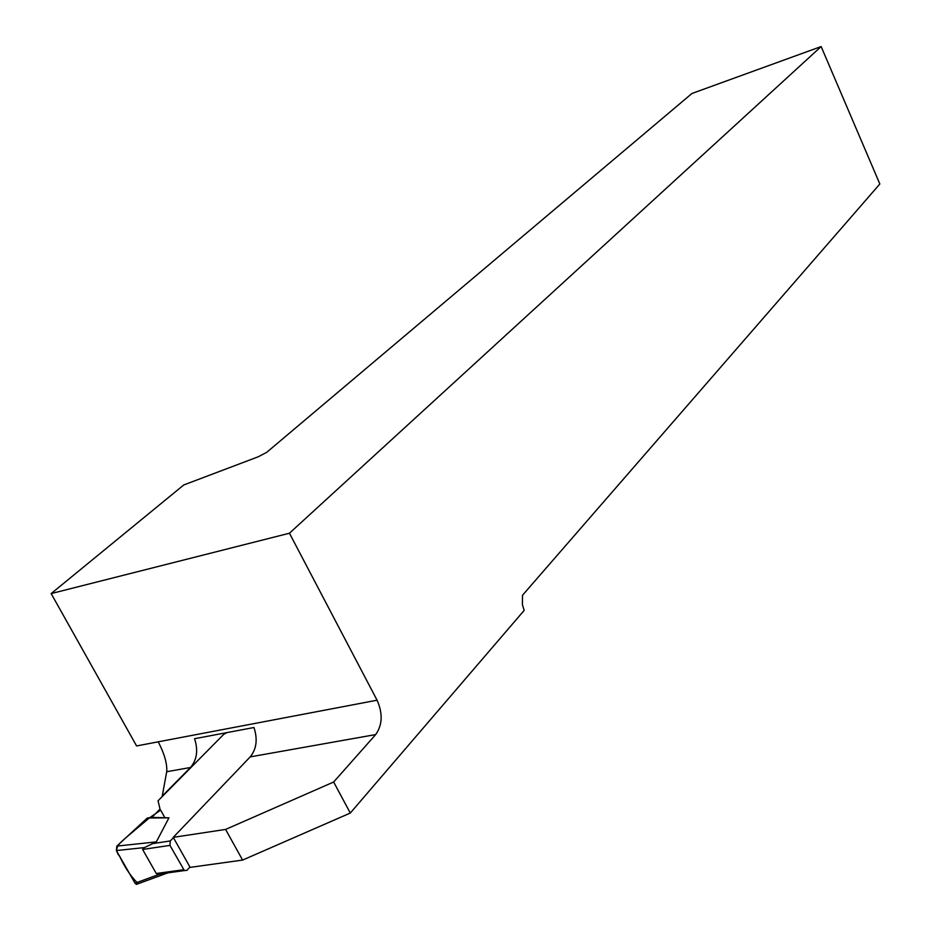 <?xml version="1.0" encoding="UTF-8"?>
<svg xmlns="http://www.w3.org/2000/svg" width="931" height="931" viewBox="0 0 931 931"><rect width="100%" height="100%" fill="white"/><g stroke="black" fill="none" stroke-linecap="round" stroke-linejoin="round"><path stroke-width="1.4" d="M189.959 867.052L186.875 870.369L184.385 870.578L169.954 845.395L170.292 840.949L173.422 837.679M169.954 845.395L142.606 849.456L156.268 873.511L159.573 874.197L166.032 873.546M142.606 849.456L144.48 847.582L156.327 841.88L168.953 817.825L147.284 818.035L116.829 846.104L156.327 841.88M168.953 817.825L151.846 817.418L160.039 809.086L158.037 800.788L223.789 734.303L226.838 732.627M159.573 874.197L135.03 883.205L116.363 850.55L144.48 847.582M116.363 850.55L116.829 846.104M135.03 883.205L136.392 884.38L138.405 883.647M151.846 817.418L147.284 818.035M166.288 873.487L168.104 872.824M136.589 745.94L51.158 593.582L289.448 533.219L377.078 700.205L136.589 745.94M377.078 700.205C382.92 713.495 382.466 724.946 375.693 734.571L333.647 782.017L350.3 813.042L524.165 610.399L522.396 604.673L522.512 595.258L879.842 184.001L821.142 46.55L691.954 93.472L266.72 452.338L258.283 456.76L183.768 484.958L51.158 593.582M242.607 860.081L190.133 867.366L173.247 837.353L225.593 829.428L242.607 860.081L350.3 813.042M333.647 782.017L225.593 829.428M173.247 837.353L250.218 756.88C256.56 749.036 257.806 739.237 253.965 727.507L194.556 738.714C198.315 750.188 196.965 759.777 190.506 767.493L162.25 796.052L166.707 771.718C167.301 763.839 164.473 753.877 158.223 741.821M821.142 46.55L289.448 533.219M164.892 817.721L160.644 810.156L149.658 817.709L126.686 837.016C121.426 842.113 111.941 847.594 119.727 856.439C125.208 868.181 131.411 877.281 138.323 883.74M183.663 869.717L156.268 873.511M170.292 840.949L152.114 843.684M375.693 734.571L250.218 756.88M190.506 767.493L166.707 771.718M184.385 870.578L158.433 874.162M136.392 884.38L165.858 873.581"/></g></svg>
